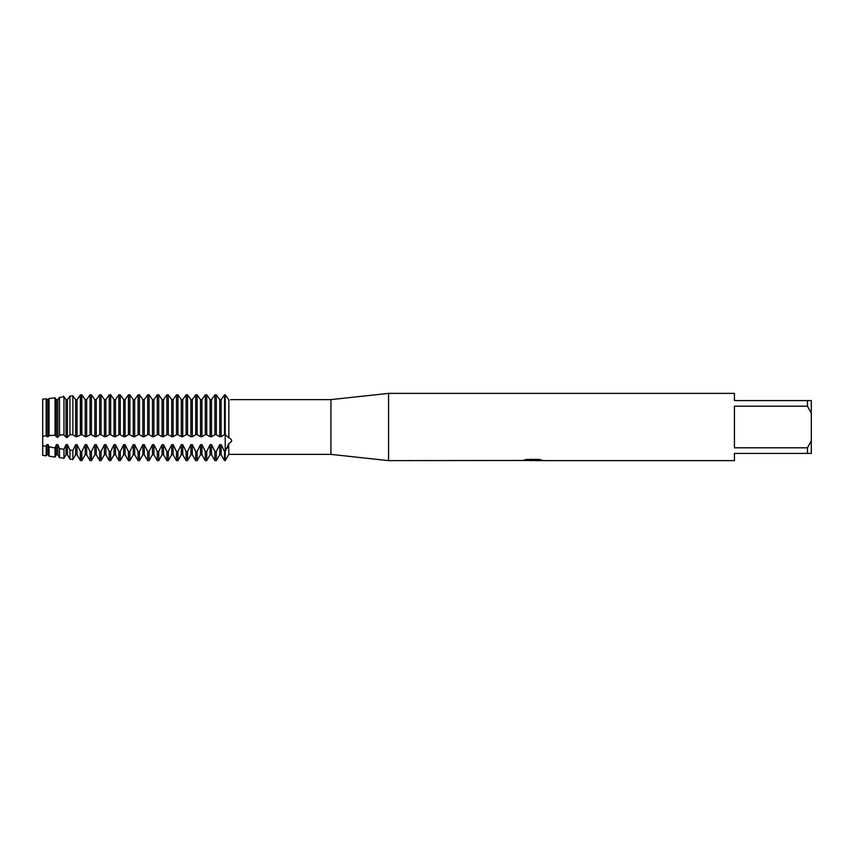 <?xml version="1.0" encoding="UTF-8"?>
<svg xmlns="http://www.w3.org/2000/svg" width="854" height="854" viewBox="0 0 854 854"><rect width="100%" height="100%" fill="white"/><g stroke="black" fill="none" stroke-linecap="round" stroke-linejoin="round"><path stroke-width="1.28" d="M522.114 460.477L388.57 460.626L330.925 454.381L228.851 454.381L225.242 460.626L225.242 434.675L228.851 437.728C232.534 439.693 232.534 441.603 228.851 443.45L225.242 451.51L224.538 451.51L221.143 444.646L219.734 444.646L219.734 454.734L216.34 460.626L216.34 451.51L214.93 451.51L211.536 444.646L210.127 444.646L210.127 454.734L206.732 460.626L206.732 451.51L205.323 451.51L201.928 444.646L200.519 444.646L200.519 454.734L197.125 460.626L197.125 451.51L195.715 451.51L192.321 444.646L190.912 444.646L190.912 454.734L187.517 460.626L187.517 451.51L186.108 451.51L182.713 444.646L181.304 444.646L181.304 454.734L177.91 460.626L177.91 451.51L176.5 451.51L173.106 444.646L171.697 444.646L171.697 454.734L168.302 460.626L168.302 451.51L166.893 451.51L163.498 444.646L162.089 444.646L162.089 454.734L158.695 460.626L158.695 451.51L157.285 451.51L153.891 444.646L152.482 444.646L152.482 454.734L149.087 460.626L149.087 451.51L147.678 451.51L144.283 444.646L142.874 444.646L142.874 454.734L139.48 460.626L139.48 451.51L138.07 451.51L134.676 444.646L133.267 444.646L133.267 454.734L129.872 460.626L129.872 451.51L128.463 451.51L125.068 444.646L123.659 444.646L123.659 454.734L120.265 460.626L120.265 451.51L118.855 451.51L115.461 444.646L114.052 444.646L114.052 454.734L110.657 460.626L110.657 451.51L109.248 451.51L105.853 444.646L104.444 444.646L104.444 454.734L101.05 460.626L101.05 451.51L99.64 451.51L96.246 444.646L94.837 444.646L94.837 454.734L91.442 460.626L91.442 451.51L90.033 451.51L86.638 444.646L85.229 444.646L85.229 454.734L81.835 460.626L81.835 451.51L80.372 451.424L77.031 444.646L75.622 444.646L75.622 454.734L72.878 459.495L72.878 450.485L69.932 450.101L67.423 444.646L66.014 444.646L66.014 454.734L63.975 458.267L63.975 449.268L59.502 448.606L57.816 444.646L56.407 444.646L56.407 454.734L55.072 457.039L55.072 447.912L49.062 446.877L48.208 444.646L46.799 444.646L46.799 454.734L46.18 455.822L42.7 455.342L42.7 399.192L46.18 398.829L48.208 399.651L46.799 399.651L46.799 436.704L48.208 436.704L48.208 399.651L49.062 398.519L55.072 397.857L49.062 398.519L49.062 435.604L55.072 435.23L55.072 397.857L56.407 399.651L57.816 399.651L56.407 399.651L56.407 436.704L57.816 436.704L57.816 399.651L59.502 397.366L57.816 399.651M330.925 454.381L330.925 399.619L388.57 393.374L734.44 393.374L734.44 400.579L807.457 400.579L807.457 406.194L811.3 413.251L811.3 400.579L807.457 400.579M231.701 399.619L330.925 399.619M228.402 399.266L228.851 399.821C232.566 399.565 232.566 399.565 228.851 399.821L228.851 437.728M228.851 454.381L228.669 444.187M388.57 460.626L388.57 393.374M532.971 460.53L529.523 460.53M532.202 460.626L530.772 460.626M811.3 413.251L811.3 440.749L807.457 447.806L807.457 453.421L734.44 453.421L734.44 460.626L535.405 460.626L541.799 460.06M807.457 447.806L734.44 447.806L734.44 406.194L807.457 406.194M522.114 460.573L533.408 460.114L523.737 460.114L526.886 459.399L538.831 459.399L542.29 460.189L535.287 460.605M523.812 460.53L532.672 460.402M524.11 460.007L533.408 460.114M227.153 448.169L227.516 447.389M225.242 394.815L225.264 394.836C230.356 401.978 230.356 401.978 225.242 394.815L224.538 394.815L221.143 399.651L219.734 399.651L216.34 394.804L214.93 394.815L211.536 399.651L210.127 399.651L206.732 394.804L205.323 394.815L201.928 399.651L200.519 399.651L197.125 394.804L195.715 394.815L192.321 399.651L190.912 399.651L187.517 394.804L186.108 394.815L182.713 399.651L181.304 399.651L177.91 394.804L176.5 394.815L173.106 399.651L171.697 399.651L168.302 394.804L166.893 394.815L163.498 399.651L162.089 399.651L158.695 394.804L157.285 394.815L153.891 399.651L152.482 399.651L149.087 394.804L147.678 394.815L144.283 399.651L142.874 399.651L139.48 394.804L138.07 394.815L134.676 399.651L133.267 399.651L129.872 394.804L128.463 394.815L125.068 399.651L123.659 399.651L120.265 394.804L118.855 394.815L115.461 399.651L114.052 399.651L110.657 394.804L109.248 394.815L105.853 399.651L104.444 399.651L101.05 394.804L99.64 394.815L96.246 399.651L94.837 399.651L91.442 394.804L90.033 394.815L86.638 399.651L85.229 399.651L81.835 394.804L80.372 394.9L77.031 399.651L75.622 399.651L72.878 395.818L69.932 396.16L72.878 395.818L75.622 399.651L77.031 399.651L81.13 394.815L81.13 434.675L81.835 434.675L81.835 394.815L85.229 399.651L86.638 399.651L90.033 394.804L90.033 434.675L91.442 434.675L91.442 394.815L94.837 399.651L96.246 399.651L99.64 394.804L99.64 434.675L101.05 434.675L101.05 394.815L104.444 399.651L105.853 399.651L109.248 394.804L109.248 434.675L110.657 434.675L110.657 394.815L114.052 399.651L115.461 399.651L118.855 394.804L118.855 434.675L120.265 434.675L120.265 394.815L123.659 399.651L125.068 399.651L128.463 394.804L128.463 434.675L129.872 434.675L129.872 394.815L133.267 399.651L134.676 399.651L138.07 394.804L138.07 434.675L139.48 434.675L139.48 394.815L142.874 399.651L144.283 399.651L147.678 394.804L147.678 434.675L149.087 434.675L149.087 394.815L152.482 399.651L153.891 399.651L157.285 394.804L157.285 434.675L158.695 434.675L158.695 394.815L162.089 399.651L163.498 399.651L166.893 394.804L166.893 434.675L168.302 434.675L168.302 394.815L171.697 399.651L173.106 399.651L176.5 394.804L176.5 434.675L177.91 434.675L177.91 394.815L181.304 399.651L182.713 399.651L186.108 394.804L186.108 434.675L187.517 434.675L187.517 394.815L190.912 399.651L192.321 399.651L195.715 394.804L195.715 434.675L197.125 434.675L197.125 394.815L200.519 399.651L201.928 399.651L205.323 394.804L205.323 434.675L206.732 434.675L206.732 394.815L210.127 399.651L211.536 399.651L214.93 394.804L214.93 434.675L216.34 434.675L216.34 394.815L219.734 399.651L221.143 399.651L224.538 394.804L224.538 434.675L225.242 434.675L225.242 394.815L225.242 460.626L224.538 460.626L224.538 451.51M226.363 396.491L227.249 397.75M230.495 399.715L231.103 399.672M807.457 453.421L811.3 453.421L811.3 440.749M216.34 434.675L219.734 436.704L219.734 399.651M216.34 460.626L214.93 460.626L214.93 451.51M219.734 436.704L221.143 436.704L221.143 399.651M206.732 434.675L210.127 436.704L211.536 436.704L211.536 399.651M211.536 436.704L214.93 434.675M221.143 436.704L224.538 434.675M210.127 436.704L210.127 399.651M206.732 460.626L205.323 460.626L205.323 451.51M197.125 434.675L200.519 436.704L201.928 436.704L201.928 399.651M201.928 436.704L205.323 434.675M200.519 436.704L200.519 399.651M197.125 460.626L195.715 460.626L195.715 451.51M187.517 434.675L190.912 436.704L192.321 436.704L192.321 399.651M192.321 436.704L195.715 434.675M190.912 436.704L190.912 399.651M187.517 460.626L186.108 460.626L186.108 451.51M177.91 434.675L181.304 436.704L182.713 436.704L182.713 399.651M182.713 436.704L186.108 434.675M181.304 436.704L181.304 399.651M177.91 460.626L176.5 460.626L176.5 451.51M168.302 434.675L171.697 436.704L173.106 436.704L173.106 399.651M173.106 436.704L176.5 434.675M171.697 436.704L171.697 399.651M168.302 460.626L166.893 460.626L166.893 451.51M158.695 434.675L162.089 436.704L163.498 436.704L163.498 399.651M163.498 436.704L166.893 434.675M162.089 436.704L162.089 399.651M158.695 460.626L157.285 460.626L157.285 451.51M149.087 434.675L152.482 436.704L153.891 436.704L153.891 399.651M153.891 436.704L157.285 434.675M152.482 436.704L152.482 399.651M149.087 460.626L147.678 460.626L147.678 451.51M139.48 434.675L142.874 436.704L144.283 436.704L144.283 399.651M144.283 436.704L147.678 434.675M142.874 436.704L142.874 399.651M139.48 460.626L138.07 460.626L138.07 451.51M129.872 434.675L133.267 436.704L134.676 436.704L134.676 399.651M134.676 436.704L138.07 434.675M133.267 436.704L133.267 399.651M129.872 460.626L128.463 460.626L128.463 451.51M120.265 434.675L123.659 436.704L125.068 436.704L125.068 399.651M125.068 436.704L128.463 434.675M123.659 436.704L123.659 399.651M120.265 460.626L118.855 460.626L118.855 451.51M110.657 434.675L114.052 436.704L115.461 436.704L115.461 399.651M115.461 436.704L118.855 434.675M114.052 436.704L114.052 399.651M110.657 460.626L109.248 460.626L109.248 451.51M101.05 434.675L104.444 436.704L105.853 436.704L105.853 399.651M105.853 436.704L109.248 434.675M104.444 436.704L104.444 399.651M101.05 460.626L99.64 460.626L99.64 451.51M91.442 434.675L94.837 436.704L96.246 436.704L96.246 399.651M96.246 436.704L99.64 434.675M94.837 436.704L94.837 399.651M91.442 460.626L90.033 460.626L90.033 451.51M81.835 434.675L85.229 436.704L86.638 436.704L86.638 399.651M86.638 436.704L90.033 434.675M85.229 436.704L85.229 399.651M81.835 460.626L81.13 460.626L81.13 451.51M81.13 460.626L80.372 460.519L80.372 451.424M69.932 396.16L69.932 434.739L72.878 434.697L75.622 436.704L77.031 436.704L77.031 399.651M77.031 436.704L81.13 434.675M80.372 394.9L80.372 434.675M75.622 436.704L75.622 399.651M72.878 434.697L72.878 395.818M72.878 459.495L69.932 459.089L69.932 450.101M66.014 399.651L66.014 436.704L67.423 436.704L67.423 399.651L66.014 399.651L67.423 399.651M67.039 437.536L69.975 434.729M59.502 397.366L59.502 435.028L63.975 434.867L63.975 396.854L59.502 397.366L63.975 396.854M63.463 434.729L66.398 437.536M63.975 458.267L59.502 457.648L59.502 448.606M57.431 437.536L60.367 434.729M55.072 435.23L56.407 436.704M55.072 457.039L49.062 456.217L49.062 446.877M48.208 436.704L49.062 435.604M42.7 399.192L42.7 436.159L46.18 435.828L46.18 398.829M46.18 435.828L46.799 436.704M46.18 455.822L46.18 446.343L42.7 445.649L42.7 455.342M69.975 396.107L67.039 400.131L69.975 396.107M66.398 400.131L63.463 396.107M219.734 444.646L216.34 451.51M210.127 444.646L206.732 451.51M200.519 444.646L197.125 451.51M190.912 444.646L187.517 451.51M181.304 444.646L177.91 451.51M171.697 444.646L168.302 451.51M162.089 444.646L158.695 451.51M152.482 444.646L149.087 451.51M142.874 444.646L139.48 451.51M133.267 444.646L129.872 451.51M123.659 444.646L120.265 451.51M114.052 444.646L110.657 451.51M104.444 444.646L101.05 451.51M94.837 444.646L91.442 451.51M85.229 444.646L81.835 451.51M75.622 444.646L72.878 450.485M66.014 444.646L63.975 449.268M56.407 444.646L55.072 447.912M46.799 444.646L46.18 446.343M46.799 454.734L48.208 454.734L48.208 444.646M56.407 454.734L57.816 454.734L57.816 444.646M66.014 454.734L67.423 454.734L67.423 444.646M75.622 454.734L77.031 454.734L77.031 444.646M85.229 454.734L86.638 454.734L86.638 444.646M94.837 454.734L96.246 454.734L96.246 444.646M104.444 454.734L105.853 454.734L105.853 444.646M114.052 454.734L115.461 454.734L115.461 444.646M123.659 454.734L125.068 454.734L125.068 444.646M133.267 454.734L134.676 454.734L134.676 444.646M142.874 454.734L144.283 454.734L144.283 444.646M152.482 454.734L153.891 454.734L153.891 444.646M162.089 454.734L163.498 454.734L163.498 444.646M171.697 454.734L173.106 454.734L173.106 444.646M181.304 454.734L182.713 454.734L182.713 444.646M190.912 454.734L192.321 454.734L192.321 444.646M200.519 454.734L201.928 454.734L201.928 444.646M210.127 454.734L211.536 454.734L211.536 444.646M219.734 454.734L221.143 454.734L221.143 444.646M532.288 460.53L535.287 460.53M48.208 454.734L49.062 456.217M57.816 454.734L59.502 457.648M67.423 454.734L69.932 459.089M77.031 454.734L80.372 460.519M86.638 454.734L90.033 460.626M96.246 454.734L99.64 460.626M105.853 454.734L109.248 460.626M115.461 454.734L118.855 460.626M125.068 454.734L128.463 460.626M134.676 454.734L138.07 460.626M144.283 454.734L147.678 460.626M153.891 454.734L157.285 460.626M163.498 454.734L166.893 460.626M173.106 454.734L176.5 460.626M182.713 454.734L186.108 460.626M192.321 454.734L195.715 460.626M201.928 454.734L205.323 460.626M221.143 454.734L224.538 460.626M211.536 454.734L214.93 460.626"/></g></svg>
